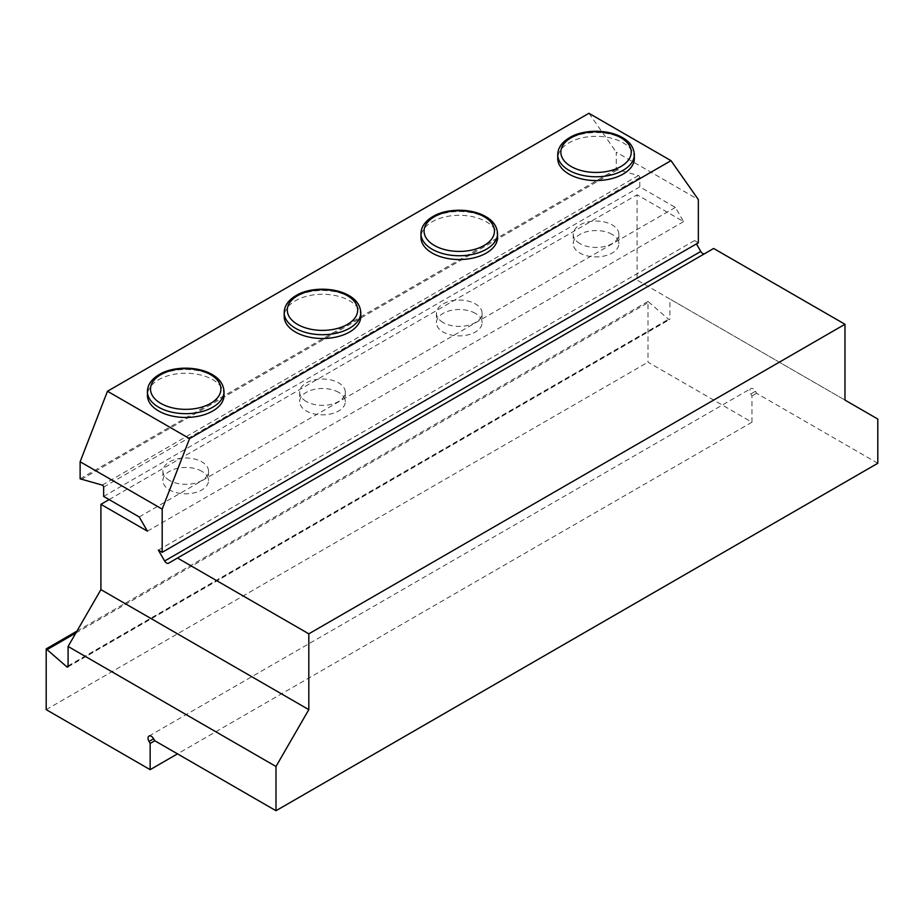 <?xml version="1.0" encoding="UTF-8"?>
<svg xmlns="http://www.w3.org/2000/svg" width="924" height="924" viewBox="0 0 924 924"><rect width="100%" height="100%" fill="white"/><g stroke="black" fill="none" stroke-linecap="round" stroke-linejoin="round"><path stroke-width="0.69" stroke-dasharray="4.62 3.46" d="M158.362 550.127L694.525 240.575L696.43 243.89M877.8 463.271L756.606 393.301L755.451 391.291A4.643 2.68 -120 0 0 750.808 388.6A4.643 2.68 -120 0 0 750.808 393.971L751.963 395.98L751.963 422.199L648.013 362.185L648.013 301.42L668.526 319.277A1.548 0.889 -120 0 0 669.577 319.554A1.548 0.889 -120 0 0 669.9 318.849L669.9 299.018L637.075 280.064L637.075 194.779L683.575 221.621L675.375 207.415L639.812 186.879L639.812 177.57A1.548 0.889 60 0 0 638.426 175.56L616.285 169.277L616.285 152.194L698.348 199.572M877.8 419.046L669.9 299.018M844.975 400.092L637.075 280.064M704.666 253.673L168.503 563.224L704.666 253.673A3.869 2.229 -120 0 0 704.666 253.673L713.663 248.475M694.525 240.575L698.348 242.793M612.185 234.419A22.823 13.179 0 0 0 587.306 231.554A22.823 13.179 0 0 0 573.215 243.74A22.823 13.179 0 0 0 596.038 256.907A22.823 13.179 0 0 0 618.861 243.74A22.823 13.179 0 0 0 612.185 234.419M475.41 313.386A22.823 13.179 0 0 0 450.531 310.522A22.823 13.179 0 0 0 436.44 322.707A22.823 13.179 0 0 0 459.263 335.874A22.823 13.179 0 0 0 482.085 322.707A22.823 13.179 0 0 0 475.41 313.386M338.623 392.353A22.823 13.179 0 0 0 313.756 389.489A22.823 13.179 0 0 0 299.665 401.663A22.823 13.179 0 0 0 322.488 414.841A22.823 13.179 0 0 0 345.31 401.663A22.823 13.179 0 0 0 338.623 392.353M201.848 471.321A22.823 13.179 0 0 0 176.981 468.456A22.823 13.179 0 0 0 162.89 480.63A22.823 13.179 0 0 0 185.712 493.809A22.823 13.179 0 0 0 208.535 480.63A22.823 13.179 0 0 0 201.848 471.321M147.413 531.173L683.575 221.621M109.113 499.584L637.075 194.779M751.963 422.199L177.5 753.869M46.2 709.644L648.013 362.185M76.935 631.138L648.013 301.42M75.837 633.032L649.11 302.056M756.606 393.301L751.963 395.98M579.902 243.578A22.823 13.179 180 0 1 573.215 234.257A22.823 13.179 180 0 1 587.306 222.083A22.823 13.179 180 0 1 612.185 224.936A22.823 13.179 180 0 1 618.861 234.257A22.823 13.179 180 0 1 604.781 246.431A22.823 13.179 180 0 1 579.902 243.578M443.127 322.545A22.823 13.179 180 0 1 436.44 313.224A22.823 13.179 180 0 1 450.531 301.051A22.823 13.179 180 0 1 475.41 303.904A22.823 13.179 180 0 1 482.085 313.224A22.823 13.179 180 0 1 467.994 325.398A22.823 13.179 180 0 1 443.127 322.545M306.352 401.513A22.823 13.179 180 0 1 299.665 392.192A22.823 13.179 180 0 1 313.756 380.018A22.823 13.179 180 0 1 338.623 382.871A22.823 13.179 180 0 1 345.31 392.192A22.823 13.179 180 0 1 331.219 404.366A22.823 13.179 180 0 1 306.352 401.513M169.577 480.48A22.823 13.179 180 0 1 162.89 471.159A22.823 13.179 180 0 1 176.981 458.985A22.823 13.179 180 0 1 201.848 461.838A22.823 13.179 180 0 1 208.535 471.159A22.823 13.179 180 0 1 194.444 483.333A22.823 13.179 180 0 1 169.577 480.48M588.923 113.282L616.285 152.194M80.122 478.828L616.285 169.277M81.22 479.464L617.382 169.912M103.65 496.431L639.812 186.879M139.212 516.955L675.375 207.415M224.012 395.345A38.3 22.107 0 0 0 212.797 379.718A38.3 22.107 0 0 0 171.055 374.925A38.3 22.107 0 0 0 147.413 395.345M360.787 316.378A38.3 22.107 0 0 0 349.572 300.75A38.3 22.107 0 0 0 307.831 295.957A38.3 22.107 0 0 0 284.188 316.378M497.562 237.41A38.3 22.107 0 0 0 486.347 221.783A38.3 22.107 0 0 0 444.606 216.99A38.3 22.107 0 0 0 420.963 237.41M634.338 158.454A38.3 22.107 0 0 0 623.123 142.816A38.3 22.107 0 0 0 581.381 138.023A38.3 22.107 0 0 0 557.738 158.454M68.087 665.927L668.526 319.277M68.087 666.296L669.9 318.849M755.451 391.291L750.808 393.971M102.264 485.1L638.426 175.56M103.65 487.121L639.812 177.57M557.738 154.655A38.3 22.107 180 0 1 581.381 134.234A38.3 22.107 180 0 1 623.123 139.027A38.3 22.107 180 0 1 634.338 154.655M420.963 233.622A38.3 22.107 180 0 1 444.606 213.201A38.3 22.107 180 0 1 486.347 217.995A38.3 22.107 180 0 1 497.562 233.622M284.188 312.589A38.3 22.107 180 0 1 307.831 292.169A38.3 22.107 180 0 1 349.572 296.962A38.3 22.107 180 0 1 360.787 312.589M147.413 391.557A38.3 22.107 180 0 1 171.055 371.136A38.3 22.107 180 0 1 212.797 375.929A38.3 22.107 180 0 1 224.012 391.557M67.764 667.013L669.577 319.554M148.995 736.058L750.808 388.6M573.215 234.257L573.215 243.74M618.861 234.257L618.861 243.74M436.44 313.224L436.44 322.707M482.085 313.224L482.085 322.707M299.665 392.192L299.665 401.663M345.31 392.192L345.31 401.663M162.89 471.159L162.89 480.63M208.535 471.159L208.535 480.63"/><path stroke-width="1.39" d="M308.812 633.829L308.812 709.644L275.987 766.493L275.987 810.718L877.8 463.271L877.8 419.046L844.975 400.092L844.975 324.278L308.812 633.829L177.5 558.027L168.503 563.224A3.869 2.229 60 0 1 164.634 560.995L158.362 550.127L162.185 552.333L162.185 509.124L80.122 461.746L80.122 478.828L102.264 485.1A1.548 0.889 60 0 1 103.65 487.121L103.65 496.431L139.212 516.955L147.413 531.173L100.912 504.331L109.113 499.584M696.43 243.89L700.796 251.444A3.869 2.229 -120 0 0 704.642 253.684M177.5 558.027L713.663 248.475L844.975 324.278M162.185 552.333L698.348 242.793L698.348 199.572L670.997 160.66L588.923 113.282L107.473 391.245L189.547 438.623L670.997 160.66M100.912 504.331L100.912 589.616L68.087 646.465L68.087 666.296A1.548 0.889 60 0 1 67.764 667.013A1.548 0.889 60 0 1 66.701 666.724L46.2 648.879L46.2 709.644L150.15 769.657L150.15 743.427L148.995 741.418A4.643 2.68 60 0 1 148.995 736.058A4.643 2.68 60 0 1 153.627 738.738L154.793 740.748L275.987 810.718M308.812 709.644L100.912 589.616M275.987 766.493L68.087 646.465M177.5 753.869L150.15 769.657M46.2 648.879L76.935 631.138M47.297 649.514L75.837 633.032M150.15 743.427L154.793 740.748M80.122 461.746L107.473 391.245M189.547 438.623L162.185 509.124M147.413 391.557L147.413 395.345A38.3 22.107 0 0 0 185.712 417.463A38.3 22.107 0 0 0 224.012 395.345L224.012 391.557A38.3 22.107 180 0 1 185.712 413.675A38.3 22.107 180 0 1 147.413 391.557C147.574 384.465 151.929 378.563 160.487 373.839C173.608 366.412 197.528 365.939 212.15 374.509C219.6 378.701 223.55 384.384 224.012 391.557M284.188 312.589L284.188 316.378A38.3 22.107 0 0 0 322.488 338.496A38.3 22.107 0 0 0 360.787 316.378L360.787 312.589A38.3 22.107 180 0 1 322.488 334.707A38.3 22.107 180 0 1 284.188 312.589C284.349 305.498 288.704 299.595 297.262 294.872C310.383 287.445 334.303 286.971 348.926 295.541C356.375 299.734 360.325 305.417 360.787 312.589M420.963 233.622L420.963 237.41A38.3 22.107 0 0 0 459.263 259.529A38.3 22.107 0 0 0 497.562 237.41L497.562 233.622A38.3 22.107 180 0 1 459.263 255.74A38.3 22.107 180 0 1 420.963 233.622C421.125 226.53 425.479 220.628 434.037 215.904C447.158 208.477 471.078 208.004 485.701 216.574C493.15 220.767 497.1 226.449 497.562 233.622M557.738 154.655L557.738 158.454A38.3 22.107 0 0 0 596.038 180.561A38.3 22.107 0 0 0 634.338 158.454L634.338 154.655A38.3 22.107 180 0 1 596.038 176.773A38.3 22.107 180 0 1 557.738 154.655C557.9 147.563 562.266 141.661 570.813 136.937C583.933 129.51 607.853 129.037 622.487 137.607C629.925 141.799 633.876 147.482 634.338 154.655M164.634 560.995L700.796 251.444M66.701 666.724L68.087 665.927M148.995 741.418L153.627 738.738M620.94 137.757A35.204 20.328 180 0 1 605.151 171.76A35.204 20.328 180 0 1 562.035 146.87A35.204 20.328 180 0 1 620.94 137.757M484.153 216.724A35.204 20.328 180 0 1 468.376 250.727A35.204 20.328 180 0 1 425.259 225.837A35.204 20.328 180 0 1 484.153 216.724M347.378 295.692A35.204 20.328 180 0 1 331.601 329.695A35.204 20.328 180 0 1 288.484 304.804A35.204 20.328 180 0 1 347.378 295.692M210.603 374.659A35.204 20.328 180 0 1 194.825 408.662A35.204 20.328 180 0 1 151.709 383.772A35.204 20.328 180 0 1 210.603 374.659"/></g></svg>
